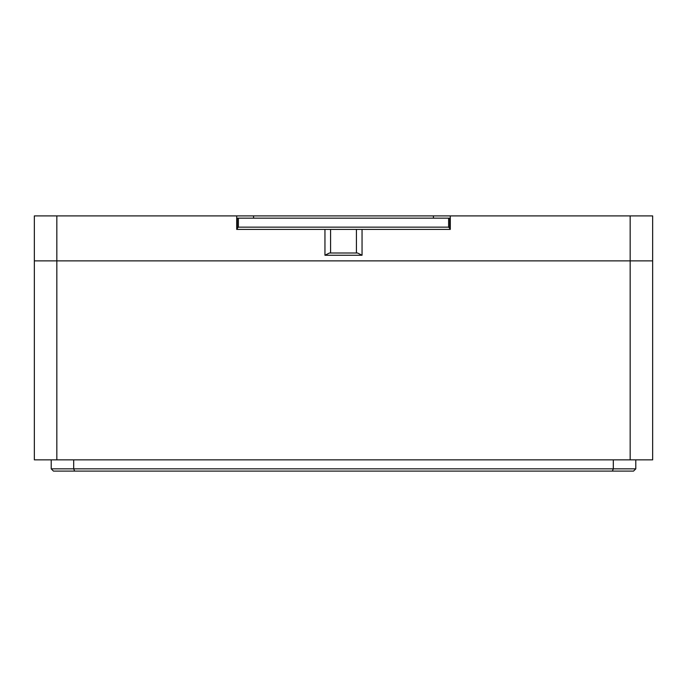 <?xml version="1.0" encoding="UTF-8"?>
<svg xmlns="http://www.w3.org/2000/svg" width="687" height="687" viewBox="0 0 687 687"><rect width="100%" height="100%" fill="white"/><g stroke="black" fill="none" stroke-linecap="round" stroke-linejoin="round"><path stroke-width="1.03" d="M356.424 253.005L356.424 229.398L450.294 229.398L450.294 215.907L652.65 215.907L652.65 260.871L34.35 260.871L34.35 215.907L56.832 215.907L56.832 459.852L34.35 459.852L34.35 260.871L630.168 260.871L630.168 215.907M56.832 215.907L236.706 215.907L236.706 229.398L330.576 229.398L330.576 253.005M362.049 255.255L324.951 255.255L329.451 253.005L357.549 253.005L362.049 255.255L362.049 229.398L324.951 229.398L324.951 255.255M236.706 215.907L253.563 215.907L253.563 218.157M433.437 218.157L433.437 215.907L253.563 215.907M433.437 215.907L450.294 215.907M630.168 459.852L630.168 260.871L652.65 260.871L652.65 459.852L56.832 459.852M237.264 229.398L237.264 218.157L238.389 218.157L238.389 227.148L448.611 227.148L448.611 218.157L449.736 218.157L449.736 229.398M238.389 218.157L448.611 218.157M448.611 227.148L449.736 228.273M237.264 228.273L238.389 227.148M73.698 459.852L73.698 468.843L51.216 468.843L51.216 459.852M635.784 459.852L635.784 468.843L613.302 468.843L613.302 459.852M74.625 471.093L73.698 468.843L613.302 468.843L612.375 471.093L53.457 471.093L51.216 468.843M635.784 468.843L633.543 471.093L612.375 471.093"/></g></svg>
